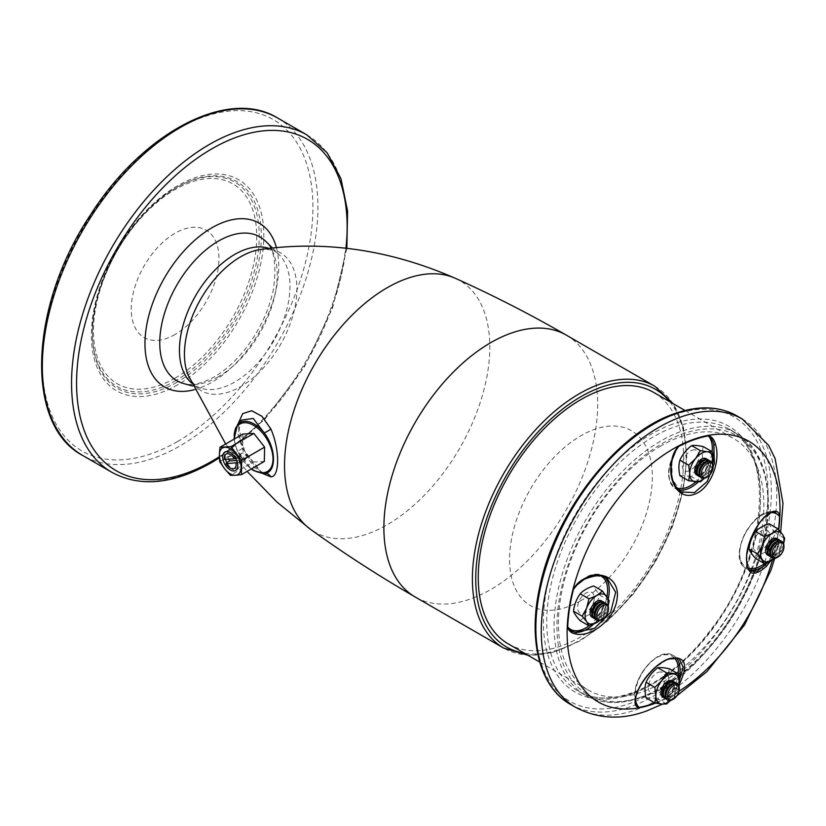 <?xml version="1.0" encoding="UTF-8"?>
<svg xmlns="http://www.w3.org/2000/svg" width="826" height="826" viewBox="0 0 826 826"><rect width="100%" height="100%" fill="white"/><g stroke="black" fill="none" stroke-linecap="round" stroke-linejoin="round"><path stroke-width="0.62" stroke-dasharray="4.13 3.1" d="M241.543 420.083L237.898 433.795L243.484 452.142L254.491 467.537L264.186 473.453A7.083 6.432 -91.2 0 1 265.125 473.36L262.007 472.007C260.169 471.749 246.293 458.936 240.769 441.487C236.752 426.061 240.005 423.934 240.108 422.437L241.543 420.083M262.637 473.494L244.826 451.987L238.012 424.068M580.957 600.595A100.968 58.295 -60 0 1 519.131 512.626A100.968 58.295 -60 0 1 642.793 441.229A100.968 58.295 -60 0 1 580.957 600.595M175.112 334.458A62.002 35.797 -60 0 1 137.147 280.437A62.002 35.797 -60 0 1 213.077 236.597A62.002 35.797 -60 0 1 175.112 334.458M508.331 643.939A145.262 83.87 120 0 0 653.593 560.08A145.262 83.87 120 0 0 653.593 392.35M661.13 445.823A145.262 83.87 120 0 0 566.233 573.833A145.262 83.87 120 0 0 588.494 690.226A145.262 83.87 120 0 0 733.756 606.367A145.262 83.87 120 0 0 733.756 438.627A145.262 83.87 120 0 0 661.13 445.823M236.659 460.485L242.462 460.144L239.127 462.075A10.624 6.133 60 0 1 231.899 468.972A10.624 6.133 60 0 1 226.283 462.808L226.747 462.539M239.127 462.075L237.372 462.663M226.128 463.685L226.283 462.808M224.672 458.502A10.624 6.133 60 0 1 224.383 455.952A10.624 6.133 60 0 1 229.225 450.635A10.624 6.133 60 0 1 237.516 457.769L240.862 455.838L228.017 456.571L224.672 458.502L224.517 459.38M235.658 458.389L237.516 457.769M242.462 460.144A10.624 6.133 -120 0 0 240.862 455.838M228.017 456.571A10.624 6.133 -120 0 0 228.802 459.132M783.585 543.58A16.53 9.551 -60 0 1 782.367 547.721A16.53 9.551 -60 0 1 775.108 558.252M783.647 543.766L782.367 547.721L777.947 555.815L769.182 550.756C770.059 544.179 772.31 538.376 775.934 533.359C772.32 529.373 770.069 526.172 769.182 523.756M772.248 540.07A8.27 4.77 120 0 0 767.178 553.11A8.27 4.77 120 0 0 777.307 547.266A8.27 4.77 120 0 0 772.248 540.07M777.947 555.815L775.356 558.2M755.687 558.552C758.795 555.165 763.296 552.573 769.182 550.756M784.7 538.418L775.934 533.359M783.936 545.852A9.447 5.452 -60 0 1 777.256 557.426M781.148 541.051A9.447 5.452 -60 0 1 782.594 548.619A9.447 5.452 -60 0 1 776.419 556.941A9.447 5.452 -60 0 1 771.701 557.405M775.583 542.001A8.27 4.77 -60 0 1 781.427 545.367A8.27 4.77 -60 0 1 775.583 555.495A8.27 4.77 -60 0 1 769.739 552.119M780.229 540.689A9.447 5.452 -60 0 1 781.427 544.406A9.447 5.452 -60 0 1 774.747 555.981L775.583 555.495L774.747 555.981A9.447 5.452 -60 0 1 770.937 556.796M777.731 539.244A9.447 5.452 -60 0 1 778.928 542.961A9.447 5.452 -60 0 1 772.248 554.535A9.447 5.452 -60 0 1 768.428 555.351M773.084 540.545A8.27 4.77 -60 0 1 778.928 543.921A8.27 4.77 -60 0 1 773.084 554.05L772.248 554.535L773.084 554.05A8.27 4.77 -60 0 1 767.23 550.674M778.639 539.595A9.447 5.452 -60 0 1 780.085 547.173A9.447 5.452 -60 0 1 773.91 555.495A9.447 5.452 -60 0 1 769.192 555.96M679.271 688.048A9.447 5.452 -60 0 1 672.591 699.612M676.484 683.236A9.447 5.452 -60 0 1 676.484 694.15A9.447 5.452 -60 0 1 667.036 699.601M670.929 684.186A8.27 4.77 -60 0 1 676.773 687.562A8.27 4.77 -60 0 1 670.929 697.691A8.27 4.77 -60 0 1 665.085 694.315M673.066 681.44A9.447 5.452 -60 0 1 674.264 685.157A9.447 5.452 -60 0 1 667.584 696.721A9.447 5.452 -60 0 1 663.774 697.547M668.42 682.741A8.27 4.77 -60 0 1 674.264 686.117A8.27 4.77 -60 0 1 668.42 696.235A8.27 4.77 -60 0 1 662.576 692.869M673.975 681.791A9.447 5.452 -60 0 1 673.975 692.704A9.447 5.452 -60 0 1 664.527 698.156M675.575 682.885A9.447 5.452 -60 0 1 676.773 686.602A9.447 5.452 -60 0 1 670.092 698.166A9.447 5.452 -60 0 1 666.272 698.992M608.463 608.081A9.447 5.452 -60 0 1 601.782 619.645M605.675 603.269A9.447 5.452 -60 0 1 605.675 614.183A9.447 5.452 -60 0 1 596.227 619.634M600.11 604.219A8.27 4.77 -60 0 1 605.964 607.595A8.27 4.77 -60 0 1 600.11 617.714A8.27 4.77 -60 0 1 594.266 614.348M602.257 601.473A9.447 5.452 -60 0 1 603.455 605.179A9.447 5.452 -60 0 1 596.775 616.754A9.447 5.452 -60 0 1 592.954 617.58M597.611 602.773A8.27 4.77 -60 0 1 603.455 606.15A8.27 4.77 -60 0 1 597.611 616.268A8.27 4.77 -60 0 1 591.767 612.902M603.166 601.824A9.447 5.452 -60 0 1 603.166 612.737A9.447 5.452 -60 0 1 593.718 618.189M604.766 602.918A9.447 5.452 -60 0 1 605.964 606.635A9.447 5.452 -60 0 1 599.284 618.199A9.447 5.452 -60 0 1 595.463 619.025M713.127 465.885A9.447 5.452 -60 0 1 706.447 477.459M710.329 461.073A9.447 5.452 -60 0 1 712.291 465.399A9.447 5.452 -60 0 1 708.161 474.909A9.447 5.452 -60 0 1 700.882 477.438M704.774 462.023A8.27 4.77 -60 0 1 710.618 465.399A8.27 4.77 -60 0 1 704.774 475.528A8.27 4.77 -60 0 1 698.93 472.152M706.922 459.277A9.447 5.452 -60 0 1 708.109 462.994A9.447 5.452 -60 0 1 701.429 474.568A9.447 5.452 -60 0 1 697.619 475.384M702.265 460.578A8.27 4.77 -60 0 1 708.109 463.954L708.109 462.994M708.109 463.954A8.27 4.77 -60 0 1 702.265 474.083A8.27 4.77 -60 0 1 696.421 470.706M707.83 459.628A9.447 5.452 -60 0 1 709.782 463.954A9.447 5.452 -60 0 1 705.662 473.463A9.447 5.452 -60 0 1 698.383 475.993M709.42 460.722A9.447 5.452 -60 0 1 710.618 464.439A9.447 5.452 -60 0 1 703.938 476.013A9.447 5.452 -60 0 1 700.128 476.829M710.618 465.399L710.618 464.439M678.92 685.766A16.53 9.551 -60 0 1 673.427 697.33L670.64 700.407M679.003 686.003L678.229 689.452L673.427 697.33A16.53 9.551 -60 0 1 670.444 700.448M673.427 685.632A8.27 4.77 120 0 0 664.662 684.847A8.27 4.77 120 0 0 664.662 696.545A8.27 4.77 120 0 0 673.427 685.632M678.229 689.452L669.463 684.393C668.089 678.383 668.089 673.19 669.463 668.802M666.541 703.989L657.775 698.93C660.294 693.303 664.187 688.461 669.463 684.393M646.087 697.887C648.596 697.443 652.499 697.794 657.775 698.93M608.112 605.799A16.53 9.551 -60 0 1 606.893 609.949A16.53 9.551 -60 0 1 599.635 620.481M608.173 605.985L606.893 609.949L602.474 618.044L599.882 620.429M596.775 615.793A8.27 4.77 120 0 0 601.834 602.743A8.27 4.77 120 0 0 591.715 608.586A8.27 4.77 120 0 0 596.775 615.793M609.227 600.647L600.461 595.577C596.847 591.602 594.596 588.401 593.708 585.975M602.474 618.044L593.708 612.975C594.586 606.398 596.837 600.605 600.461 595.577M580.213 620.77C583.352 617.373 587.854 614.781 593.708 612.975M712.766 463.603A16.53 9.551 -60 0 1 707.283 475.167A16.53 9.551 -60 0 1 704.289 478.285M712.848 463.851L712.084 467.289L707.283 475.167L704.485 478.244M695.585 470.221A8.27 4.77 120 0 0 704.351 471.006A8.27 4.77 120 0 0 704.351 459.318A8.27 4.77 120 0 0 695.585 470.221M712.084 467.289L703.308 462.23C701.945 456.262 701.945 451.058 703.308 446.639M700.386 481.837L691.62 476.778C694.139 471.14 698.032 466.298 703.308 462.23M679.932 475.724C682.441 475.28 686.344 475.631 691.62 476.778M242.885 434.063L242.627 448.384L253.345 462.075L230.413 475.311M253.345 462.075L264.33 461.445M225.529 459.328A8.859 5.111 60 0 1 228.461 452.452A8.859 5.111 60 0 1 231.486 453.298A8.859 5.111 60 0 1 237.743 464.15A8.859 5.111 60 0 1 234.078 468.61A8.859 5.111 60 0 1 227.377 463.623M246.096 458.296C241.822 459.111 240.159 457.501 241.099 453.474C244.94 452.318 246.819 453.732 246.757 457.728L246.096 458.296M243.443 461.817A3.541 2.808 -143 0 1 239.179 460.96A3.541 2.808 -143 0 1 238.477 456.954A3.541 2.808 -143 0 1 242.999 456.84A3.541 2.808 -143 0 1 244.135 461.218A3.541 2.808 -143 0 1 243.443 461.817M242.627 448.384L219.695 461.62M678.332 489.818A31.884 18.409 -60 0 1 675.472 488.682C666.055 480.505 666.283 467.537 676.143 449.788L671.786 459.586L672.25 479.245L681.192 491.976L675.472 488.682A31.884 18.409 -60 0 1 671.786 459.586L672.209 459.772M749.058 569.764A31.884 18.409 -60 0 1 746.281 568.649C726.023 558.83 753.219 505.657 774.809 512.12L773.322 511.965L761.335 520.019L750.431 538.872L746.136 559.439L750.669 571.179M769.584 537.643A11.812 6.814 -60 0 1 755.914 550.994A11.812 6.814 -60 0 1 758.66 533.018A11.812 6.814 -60 0 1 769.584 537.643M767.963 562.361L773.869 553.854L770.224 561.381M773.817 512.058A1.177 1.043 85.5 0 1 773.322 511.965A31.884 18.409 -60 0 0 744.278 535.64A31.884 18.409 -60 0 0 746.281 568.649L750.648 571.169M642.566 696.597A149.403 86.255 -60 0 1 582.743 531.459A149.403 86.255 -60 0 1 762.408 467.743A149.403 86.255 -60 0 1 642.566 696.597M778.763 529.734A150.538 86.916 -60 0 1 772.413 560.224M678.993 691.248A150.538 86.916 -60 0 1 655.679 703.122M654.997 702.978A149.981 86.596 120 0 0 668.575 696.907L679.251 680.985M635.566 700.283A1.177 0.888 4.3 0 0 635.215 699.591A31.884 18.409 -60 0 1 647.563 665.663A31.884 18.409 -60 0 1 673.51 655.607L679.23 658.911L667.666 659.262L652.87 669.101L640.604 684.465L635.215 699.591L635.937 703.69C627.244 683.887 657.248 644.476 673.51 655.607A31.884 18.409 -60 0 1 676.349 657.981M658.312 672.364A11.812 6.814 -60 0 1 663.041 685.415A11.812 6.814 -60 0 1 648.833 690.453A11.812 6.814 -60 0 1 658.312 672.364M679.158 684.733L678.735 685.446L677.196 684.702A31.884 18.409 -60 0 0 679.055 678.673M678.229 673.861A30.707 17.728 120 0 1 668.575 696.907A1.177 0.712 62.4 0 1 668.544 697.134A150.27 86.761 -60 0 1 655.369 703.06M678.735 685.446L668.544 697.134M576.125 585.686C585.613 575.299 594.462 571.953 602.691 575.639L607.038 578.148L596.238 575.732L583.755 579.181A31.884 18.409 -60 0 1 602.691 575.639A31.884 18.409 -60 0 1 604.539 576.982M594.121 599.862A11.812 6.814 -60 0 1 580.451 613.212A11.812 6.814 -60 0 1 583.187 595.236A11.812 6.814 -60 0 1 594.121 599.862M692.157 450.201A11.812 6.814 -60 0 1 696.886 463.252A11.812 6.814 -60 0 1 682.689 468.29A11.812 6.814 -60 0 1 692.157 450.201M234.326 439.009A27.434 15.839 -120 0 0 251.538 468.827M264.186 473.453A28.58 16.499 60 0 1 254.232 470.727A28.58 16.499 60 0 1 236.381 448.033A28.58 16.499 60 0 1 237.496 424.657M268.904 248.358A78.16 45.131 -60 0 1 279.219 254.718C277.794 253.634 274.552 248.327 260.324 249.504A79.533 45.915 -60 0 1 296.028 301.253A79.533 45.915 -60 0 1 240.686 386.62A79.533 45.915 -60 0 1 187.987 374.787C194.089 387.704 200.305 387.859 201.957 388.55A78.16 45.131 -60 0 1 191.291 382.789M455.394 278.331A145.149 83.798 -60 0 1 483.096 393.021A145.149 83.798 -60 0 1 387.167 524.768A145.149 83.798 -60 0 1 310.493 529.311M566.357 335.16A151.168 87.277 -60 0 1 589.527 456.293A151.168 87.277 -60 0 1 490.768 589.506A151.168 87.277 -60 0 1 415.189 596.992M654.873 386.269A151.168 87.277 -60 0 1 678.043 507.401A151.168 87.277 -60 0 1 579.294 640.604A151.168 87.277 -60 0 1 503.705 648.09M669.731 401.663A148.804 85.914 -60 0 1 673.2 523.354A148.804 85.914 -60 0 1 580.957 639.644A148.804 85.914 -60 0 1 524.469 653.263M272.415 247.965L279.219 254.718A78.16 45.131 -60 0 1 284.03 318.557A78.16 45.131 -60 0 1 234.718 382.056A78.16 45.131 -60 0 1 201.957 388.55L192.706 386.031M218.477 376.666A83.044 47.949 -60 0 1 183.661 383.563C191.436 385.949 201.647 383.718 214.306 376.873C224.848 370.76 234.904 361.809 244.486 349.997C259.56 330.792 269.276 310.225 273.623 288.284C276.586 263.349 273.964 247.707 265.765 241.368A83.044 47.949 -60 0 1 270.876 309.203A83.044 47.949 -60 0 1 218.477 376.666M276.411 247.563A94.598 54.609 -60 0 1 211.859 382.283A94.598 54.609 -60 0 1 194.347 389.696M345.96 248.234A191.322 110.457 -60 0 1 219.375 456.675M306.787 134.844A194.864 112.501 -60 0 1 336.647 290.989A194.864 112.501 -60 0 1 209.35 462.705A194.864 112.501 -60 0 1 111.923 472.358M277.557 117.973A194.864 112.501 -60 0 1 307.427 274.118A194.864 112.501 -60 0 1 180.12 445.834A194.864 112.501 -60 0 1 82.693 455.477M177.621 441.487A191.322 110.457 -60 0 1 60.463 274.81A191.322 110.457 -60 0 1 294.779 139.532A191.322 110.457 -60 0 1 177.621 441.487M177.621 384.833A121.928 70.396 -60 0 1 102.951 278.61A121.928 70.396 -60 0 1 252.281 192.396A121.928 70.396 -60 0 1 177.621 384.833M176.888 382.366A119.419 68.95 -60 0 1 92.44 333.611A119.419 68.95 -60 0 1 176.888 187.347A119.419 68.95 -60 0 1 261.326 236.102A119.419 68.95 -60 0 1 176.888 382.366M175.845 380.569A117.953 68.104 -60 0 1 92.44 332.413A117.953 68.104 -60 0 1 175.845 187.946A117.953 68.104 -60 0 1 259.25 236.102A117.953 68.104 -60 0 1 175.845 380.569M175.112 378.101A115.444 66.658 -60 0 1 104.417 277.515A115.444 66.658 -60 0 1 245.807 195.886A115.444 66.658 -60 0 1 175.112 378.101M712.91 456.52A31.884 18.409 -60 0 1 698.146 482.023M771.67 512.533A30.707 17.728 120 0 0 743.214 537.313A30.707 17.728 120 0 0 747.984 568.009M764.442 563.611A30.707 17.728 120 0 0 773.869 553.854A149.981 86.596 120 0 0 778.515 529.445M778.66 529.611A150.27 86.761 -60 0 1 774.045 553.812M640.708 697.216A151.168 87.277 -60 0 1 585.376 695.244A151.168 87.277 -60 0 1 585.376 520.69A151.168 87.277 -60 0 1 736.534 433.423A151.168 87.277 -60 0 1 755.367 567.689A151.168 87.277 -60 0 1 640.708 697.216M633.366 692.973A151.168 87.277 -60 0 1 578.024 691.001A151.168 87.277 -60 0 1 559.202 556.734A151.168 87.277 -60 0 1 673.861 427.207A151.168 87.277 -60 0 1 729.193 429.179A151.168 87.277 -60 0 1 748.026 563.446A151.168 87.277 -60 0 1 633.366 692.973M672.498 424.172A153.522 88.64 120 0 0 549.342 659.344A153.522 88.64 120 0 0 733.973 593.873A153.522 88.64 120 0 0 672.498 424.172M673.923 414.828A164.157 94.773 -60 0 1 739.652 596.279A164.157 94.773 -60 0 1 542.248 666.272A164.157 94.773 -60 0 1 673.923 414.828M570.353 704.299A166.522 96.136 120 0 0 631.312 706.467A166.522 96.136 120 0 0 757.618 563.786A166.522 96.136 120 0 0 736.864 415.881M742.275 418.999A166.522 96.136 -60 0 1 763.017 566.915A166.522 96.136 -60 0 1 636.712 709.586A166.522 96.136 -60 0 1 575.763 707.417M674.336 657.909A30.707 17.728 120 0 0 647.801 665.044A30.707 17.728 120 0 0 635.555 700.5M608.266 598.613A31.884 18.409 -60 0 1 593.564 624.146M588.969 625.829A30.707 17.728 120 0 0 606.996 596.589M601.101 576.083A30.707 17.728 120 0 0 580.368 581.741M673.985 453.98A30.707 17.728 120 0 0 676.546 487.815M695.76 481.93A30.707 17.728 120 0 0 712.074 451.698M234.037 439.174L236.856 449.974L251.249 469.003M225.684 443.996L247.119 471.388M527.897 655.235L553.42 652.333L580.471 640.728L607.905 620.749L633.418 593.904L655.369 561.959L672.271 527.06L683.009 491.501L686.871 457.656L683.536 427.723L673.149 403.646M346.848 248.337L332.558 308.005L304.175 367.188L264.97 419.112L219.406 457.81M92.44 333.611C91.18 282.523 132.005 211.797 176.888 187.347L175.845 187.946C131.035 212.602 91.376 281.305 92.44 332.413L92.44 333.611M539.76 662.091L588.494 690.226M685.012 410.491L733.756 438.627M230.227 468.001L231.899 468.972M224.383 457.883L224.383 455.952M778.928 543.921L778.928 542.961M781.427 545.367L781.427 544.406M674.264 686.117L674.264 685.157M668.42 696.235L667.584 696.721M676.773 687.562L676.773 686.602M670.929 697.691L670.092 698.166M603.455 606.15L603.455 605.179M597.611 616.268L596.775 616.754M605.964 607.595L605.964 606.635M600.11 617.714L599.284 618.199M702.265 474.083L701.429 474.568M704.774 475.528L703.938 476.013M231.486 453.298L230.227 452.576M237.743 464.15L237.743 465.596M241.099 453.474L238.477 456.954M246.757 457.728L244.135 461.218M641.823 697.361C678.92 684.589 718.878 645.312 743.008 598.231C778.866 531.159 776.688 454.889 736.534 433.423L729.193 429.179C776.471 452.194 767.137 559.811 709.389 631.58C668.595 685.91 610.486 711.392 578.024 691.001L585.376 695.244C601.411 704.186 620.223 704.898 641.823 697.361M780.673 531.996L774.612 558.768M676.938 695.75L662.452 704.134"/><path stroke-width="1.24" d="M238.012 424.068L242.689 413.64L251.724 410.728L261.966 416.314L270.804 428.87A7.083 2.086 -26 0 1 264.186 432.834C276.565 448.838 276.586 473.257 264.186 473.453L253.861 470.696L251.249 469.003M234.037 439.174L237.496 424.657A28.58 16.499 60 0 1 264.186 432.834L253.231 418.452L241.522 420.104M264.909 473.37L265.125 473.36A7.083 6.432 -91.2 0 1 270.804 476.839L262.637 473.494M270.804 428.87C279.88 449.21 279.89 477.067 270.804 476.839M685.012 410.491L653.593 392.35A145.262 83.87 120 0 0 580.957 399.536A145.262 83.87 120 0 0 486.06 527.546A145.262 83.87 120 0 0 508.331 643.939L539.76 662.091M235.947 463.128A8.27 4.77 60 0 1 230.227 468.001A8.27 4.77 60 0 1 226.128 463.685L237.372 462.663M234.336 458.822L224.517 459.38A8.27 4.77 60 0 1 224.383 457.883A8.27 4.77 60 0 1 227.976 453.722A8.27 4.77 60 0 1 234.336 458.822L235.658 458.389M228.802 459.132A10.624 6.133 -120 0 0 229.618 460.887L236.659 460.485M226.747 462.539L229.618 460.887M775.108 558.252A16.53 9.551 -60 0 1 772.248 560.317A16.53 9.551 -60 0 1 762.119 559.408A16.53 9.551 -60 0 1 762.119 545.914A16.53 9.551 -60 0 1 772.248 533.317A16.53 9.551 -60 0 1 782.367 534.226L784.7 538.418L783.647 543.766M775.356 558.2L764.453 563.611L757.7 554.009L762.119 545.914L764.453 536.611L772.248 533.317L777.947 528.816L782.367 534.226A16.53 9.551 -60 0 1 783.585 543.58M747.984 568.009A30.707 17.728 120 0 0 764.442 563.611L755.687 558.552C752.052 554.545 749.802 551.345 748.934 548.949L757.7 554.009M764.453 536.611L755.687 531.552C752.063 536.539 749.812 542.341 748.934 548.949M777.947 528.816L769.182 523.756C763.296 525.573 758.795 528.165 755.687 531.552M778.092 543.446A8.27 4.77 120 0 0 772.248 553.565A8.27 4.77 120 0 0 778.092 556.941A8.27 4.77 120 0 0 783.936 546.822A8.27 4.77 120 0 0 778.092 543.446M778.092 556.941L777.256 557.426A9.447 5.452 -60 0 1 772.527 557.891A9.447 5.452 -60 0 1 771.081 550.322A9.447 5.452 -60 0 1 777.256 542.001A9.447 5.452 -60 0 1 781.974 541.526A9.447 5.452 -60 0 1 783.936 545.852L783.936 546.822M772.527 557.891L771.701 557.405A9.447 5.452 -60 0 1 769.739 553.09A9.447 5.452 -60 0 1 776.419 541.515A9.447 5.452 -60 0 1 781.148 541.051L781.974 541.526M769.739 553.09L769.739 552.119A8.27 4.77 -60 0 1 775.583 542.001L776.419 541.515M768.428 555.351A9.447 5.452 -60 0 1 767.519 544.086A9.447 5.452 -60 0 1 777.731 539.244M770.937 556.796A9.447 5.452 -60 0 1 770.028 556.445L769.192 555.96A9.447 5.452 -60 0 1 767.23 551.634L767.23 550.674A8.27 4.77 -60 0 1 773.084 540.545L773.91 540.07A9.447 5.452 -60 0 1 778.639 539.595L779.476 540.08A9.447 5.452 -60 0 1 780.229 540.689M767.23 551.634A9.447 5.452 -60 0 1 773.91 540.07M770.028 556.445A9.447 5.452 -60 0 1 770.028 545.532A9.447 5.452 -60 0 1 779.476 540.08M679.271 689.008A8.27 4.77 120 0 0 673.427 685.632A8.27 4.77 120 0 0 667.584 695.76A8.27 4.77 120 0 0 673.427 699.137A8.27 4.77 120 0 0 679.271 689.008L679.271 688.048A9.447 5.452 -60 0 0 677.32 683.721L676.484 683.236A9.447 5.452 -60 0 0 671.765 683.701A9.447 5.452 -60 0 0 665.085 695.275A9.447 5.452 -60 0 0 667.036 699.601L667.873 700.087A9.447 5.452 -60 0 1 665.911 695.76A9.447 5.452 -60 0 1 670.041 686.251A9.447 5.452 -60 0 1 677.32 683.721M673.427 699.137L672.591 699.612A9.447 5.452 -60 0 1 667.873 700.087M671.765 683.701L670.929 684.186A8.27 4.77 -60 0 0 665.085 694.315L665.085 695.275M663.774 697.547A9.447 5.452 -60 0 1 660.903 692.869A9.447 5.452 -60 0 1 665.591 682.803A9.447 5.452 -60 0 1 673.066 681.44M666.272 698.992A9.447 5.452 -60 0 1 665.364 698.641L664.527 698.156A9.447 5.452 -60 0 1 662.576 693.83L662.576 692.869A8.27 4.77 -60 0 1 668.42 682.741L669.256 682.255A9.447 5.452 -60 0 1 673.975 681.791L674.811 682.276A9.447 5.452 -60 0 1 675.575 682.885M662.576 693.83A9.447 5.452 -60 0 1 669.256 682.255M665.364 698.641A9.447 5.452 -60 0 1 663.412 694.315A9.447 5.452 -60 0 1 667.532 684.806A9.447 5.452 -60 0 1 674.811 682.276M601.782 619.645L602.619 619.17A8.27 4.77 120 0 0 608.463 609.041A8.27 4.77 120 0 0 602.619 605.664A8.27 4.77 120 0 0 596.775 615.793A8.27 4.77 120 0 0 602.619 619.17L601.782 619.645A9.447 5.452 -60 0 1 597.064 620.12A9.447 5.452 -60 0 1 595.608 612.541A9.447 5.452 -60 0 1 601.782 604.219A9.447 5.452 -60 0 1 606.511 603.754A9.447 5.452 -60 0 1 608.463 608.081L608.463 609.041M597.064 620.12L596.227 619.634A9.447 5.452 -60 0 1 594.266 615.308A9.447 5.452 -60 0 1 600.946 603.734A9.447 5.452 -60 0 1 605.675 603.269L606.511 603.754M600.946 603.734L600.11 604.219L600.946 603.734M594.266 615.308L594.266 614.348A8.27 4.77 -60 0 1 600.11 604.219M592.954 617.58A9.447 5.452 -60 0 1 590.394 610.414A9.447 5.452 -60 0 1 596.775 601.328A9.447 5.452 -60 0 1 602.257 601.473M595.463 619.025A9.447 5.452 -60 0 1 594.555 618.674L593.718 618.189A9.447 5.452 -60 0 1 591.767 613.863L591.767 612.902A8.27 4.77 -60 0 1 597.611 602.773L598.447 602.288A9.447 5.452 -60 0 1 603.166 601.824L604.002 602.309A9.447 5.452 -60 0 1 604.766 602.918M591.767 613.863A9.447 5.452 -60 0 1 598.447 602.288L597.611 602.773M594.555 618.674A9.447 5.452 -60 0 1 593.109 611.095A9.447 5.452 -60 0 1 599.284 602.773A9.447 5.452 -60 0 1 604.002 602.309M701.429 473.597A8.27 4.77 120 0 0 707.283 476.974A8.27 4.77 120 0 0 713.127 466.845A8.27 4.77 120 0 0 707.283 463.479A8.27 4.77 120 0 0 701.429 473.597M707.283 476.974L706.447 477.459A9.447 5.452 -60 0 1 701.718 477.924A9.447 5.452 -60 0 1 699.767 473.597A9.447 5.452 -60 0 1 703.886 464.088A9.447 5.452 -60 0 1 711.165 461.558A9.447 5.452 -60 0 1 713.127 465.885L713.127 466.845M701.718 477.924L700.882 477.438A9.447 5.452 -60 0 1 698.93 473.112A9.447 5.452 -60 0 1 705.611 461.548A9.447 5.452 -60 0 1 710.329 461.073L711.165 461.558M698.93 473.112L698.93 472.152A8.27 4.77 -60 0 1 704.774 462.023L705.611 461.548M697.619 475.384A9.447 5.452 -60 0 1 696.71 464.119A9.447 5.452 -60 0 1 706.922 459.277M700.128 476.829A9.447 5.452 -60 0 1 699.219 476.478L698.383 475.993A9.447 5.452 -60 0 1 696.421 471.667L696.421 470.706A8.27 4.77 -60 0 1 702.265 460.578L703.102 460.103A9.447 5.452 -60 0 1 707.83 459.628L708.667 460.113A9.447 5.452 -60 0 1 709.42 460.722M696.421 471.667A9.447 5.452 -60 0 1 703.102 460.103M699.219 476.478A9.447 5.452 -60 0 1 699.219 465.565A9.447 5.452 -60 0 1 708.667 460.113M670.64 700.407L666.541 703.989L661.74 704.072A16.53 9.551 -60 0 1 655.896 695.76A16.53 9.551 -60 0 1 661.74 680.696A16.53 9.551 -60 0 1 673.427 673.944A16.53 9.551 -60 0 1 679.271 682.255L679.003 686.003M670.444 700.448A16.53 9.551 -60 0 1 661.74 704.072L654.853 702.947L646.087 697.887C644.714 691.889 644.714 686.685 646.087 682.297L654.853 687.366L661.74 680.696L666.541 672.818L678.229 673.861L679.271 682.255A16.53 9.551 -60 0 1 678.92 685.766M654.853 702.947L655.896 695.76L654.853 687.366M666.541 672.818L657.775 667.759C652.519 671.796 648.616 676.649 646.087 682.297M674.336 657.909A30.707 17.728 120 0 1 678.229 673.861L669.463 668.802C664.207 667.656 660.304 667.315 657.775 667.759M599.635 620.481A16.53 9.551 -60 0 1 596.775 622.536A16.53 9.551 -60 0 1 586.646 621.637L582.227 616.227L586.646 608.132A16.53 9.551 -60 0 1 596.775 595.536A16.53 9.551 -60 0 1 606.893 596.444A16.53 9.551 -60 0 1 608.112 605.799M586.646 621.637A16.53 9.551 -60 0 1 586.646 608.132L588.979 598.84L580.213 593.77C576.6 598.767 574.349 604.56 573.461 611.168C574.338 613.573 576.589 616.774 580.213 620.77L588.979 625.829L586.646 621.637M588.979 598.84L596.775 595.536L602.474 591.044L609.227 600.647L608.173 605.985M599.882 620.429L588.979 625.829A30.707 17.728 120 0 1 567.72 626.955C569.362 630.104 572.005 631.89 575.66 632.324L594.596 628.276L610.62 612.386L615.659 592.242L607.089 578.179M602.474 591.044L593.708 585.975C587.854 587.782 583.352 590.373 580.213 593.77M582.227 616.227L573.461 611.168M704.289 478.285A16.53 9.551 -60 0 1 695.585 481.919A16.53 9.551 -60 0 1 689.741 473.597A16.53 9.551 -60 0 1 695.585 458.533L700.386 450.655L707.283 451.781A16.53 9.551 -60 0 1 713.127 460.103A16.53 9.551 -60 0 1 712.766 463.603M695.585 458.533A16.53 9.551 -60 0 1 707.283 451.781L712.084 451.698L703.308 446.639C698.053 445.503 694.16 445.152 691.62 445.596C686.365 449.643 682.462 454.486 679.932 460.144C678.559 464.563 678.559 469.757 679.932 475.724L688.698 480.794L689.741 473.597L688.698 465.203L695.585 458.533M704.485 478.244L700.386 481.837L688.698 480.794M671.858 459.783C672.932 454.228 675.214 449.685 678.714 446.154A1.177 0.712 -117.6 0 1 678.724 446.412A149.981 86.596 120 0 1 708.347 435.911A1.177 0.867 -100.1 0 0 708.388 435.632C711.836 436.696 714.201 439.587 715.481 444.316C721.16 461.827 709.844 489.446 694.418 494.237C679.024 500.401 666.902 481.114 671.858 459.783L672.209 459.772C670.712 467.34 670.918 474.227 672.829 480.433L675.544 486.38L681.192 491.986L694.449 492.606L707.159 481.568L714.428 463.324L713.757 444.698C712.89 440.475 711.083 437.553 708.347 435.911A30.707 17.728 120 0 1 712.074 451.698L712.848 463.851M688.698 465.203L679.932 460.144M700.386 450.655L691.62 445.596M235.462 475.26L230.413 475.311L224.6 468.724A15.353 8.859 60 0 1 219.375 454.723L219.953 447.3L230.939 446.68L241.667 460.371L241.399 474.682L235.462 475.26A15.353 8.859 60 0 1 224.6 468.724L219.695 461.62L219.375 454.723A15.353 8.859 60 0 1 225.002 447.248A15.353 8.859 60 0 1 235.854 453.784A15.353 8.859 60 0 1 241.078 467.784A15.353 8.859 60 0 1 235.462 475.26M241.667 460.371L264.599 447.124L264.33 461.445L241.399 474.682M264.599 447.124L253.871 433.433L230.939 446.68M253.871 433.433L242.885 434.063L219.953 447.3M226.613 451.564A10.624 6.133 60 0 1 230.227 452.576A10.624 6.133 60 0 1 237.743 465.596A10.624 6.133 60 0 1 231.486 470.531A10.624 6.133 60 0 1 223.134 460.01A10.624 6.133 60 0 1 226.613 451.564M227.377 463.623A8.859 5.111 60 0 1 225.529 459.328M750.648 571.169L757.277 571.169L767.963 562.361M778.515 529.445A149.981 86.596 120 0 0 779.579 516.364L774.809 512.12L773.817 512.058A1.177 1.043 85.5 0 0 774.736 511.232C777.38 510.943 779.063 512.616 779.765 516.24A150.27 86.761 -60 0 1 778.66 529.611M771.67 512.533A30.707 17.728 120 0 1 779.579 516.364A1.177 0.65 2.3 0 0 779.765 516.24M770.224 561.381L766.322 566.45A1.177 0.712 -137 0 0 765.217 565.108A31.884 18.409 -60 0 1 749.058 569.764M766.322 566.45C752.187 578.696 745.672 574.349 746.787 553.42C749.368 534.143 764.855 511.211 774.736 511.232M655.679 703.122A150.538 86.916 -60 0 1 653.418 703.948A150.538 86.916 -60 0 1 568.815 610.29A150.538 86.916 -60 0 1 691.186 440.227A150.538 86.916 -60 0 1 778.763 529.734M772.413 560.224A150.538 86.916 -60 0 1 678.993 691.248M679.251 680.985L683.164 667.243L679.23 658.911C677.97 657.527 674.512 657.589 668.833 659.107C655.41 662.896 635.411 687.16 635.566 700.283L635.566 700.283A1.177 0.888 4.3 0 1 635.122 700.913C635.545 686.922 654.14 663.505 669.349 658.59C685.828 655.627 688.956 664.579 678.735 685.446M635.927 703.638L638.963 707.407A1.177 0.867 79.9 0 1 638.87 707.665C636.02 706.942 634.771 704.692 635.122 700.913M583.755 579.181L576.125 585.686L573.213 589.485C575.867 584.663 579.553 581.091 584.281 578.768L584.178 579.346C601.318 572.47 603.796 577.364 607.079 578.169M584.281 578.768C602.288 568.866 620.543 579.79 616.981 599.408C614.627 618.808 591.86 637.548 575.867 633.986A1.177 0.774 -80.3 0 0 575.66 632.324A31.884 18.409 -60 0 0 593.564 624.146M580.368 581.741A30.707 17.728 120 0 0 573.44 589.465A149.981 86.596 120 0 0 567.72 626.955A1.177 0.65 -177.7 0 1 567.493 627.048A150.27 86.761 -60 0 1 573.213 589.485M575.867 633.986C571.592 633.346 568.794 631.033 567.493 627.048M715.481 444.316A1.177 0.619 164.1 0 1 713.757 444.698A31.884 18.409 -60 0 1 712.91 456.52M672.209 459.772L676.133 449.788L678.724 446.412A30.707 17.728 120 0 0 673.985 453.98M251.538 468.827A27.434 15.839 -120 0 0 253.613 470.159A27.434 15.839 -120 0 0 273.003 458.151A27.434 15.839 -120 0 0 252.229 424.616A27.434 15.839 -120 0 0 234.326 439.009M225.684 443.996L187.987 374.787A79.533 45.915 -60 0 1 200.914 298.733A79.533 45.915 -60 0 1 260.324 249.504C325.537 240.314 390.564 249.917 455.394 278.331C493.287 295.388 530.271 314.334 566.357 335.16A151.168 87.277 -60 0 0 415.189 422.437A151.168 87.277 -60 0 0 415.189 596.992C379.113 576.156 344.215 553.596 310.493 529.311A145.149 83.798 -60 0 1 314.592 364.359A145.149 83.798 -60 0 1 455.394 278.331M415.189 596.992L503.705 648.09A151.168 87.277 -60 0 1 503.705 473.546A151.168 87.277 -60 0 1 654.873 386.269L566.357 335.16M524.469 653.263A148.804 85.914 -60 0 1 506.555 475.187A148.804 85.914 -60 0 1 669.731 401.663M191.291 382.789A78.16 45.131 -60 0 1 195.638 295.677A78.16 45.131 -60 0 1 268.904 248.358M192.706 386.031L183.661 383.563A83.044 47.949 -60 0 1 176.95 284.898A83.044 47.949 -60 0 1 265.765 241.368L272.415 247.965M194.347 389.696A94.598 54.609 -60 0 1 164.56 277.743A94.598 54.609 -60 0 1 276.411 247.563M219.375 456.675A191.322 110.457 -60 0 1 211.859 461.259A191.322 110.457 -60 0 1 76.704 376.181A191.322 110.457 -60 0 1 223.774 142.557A191.322 110.457 -60 0 1 345.96 248.234M219.406 457.81L211.126 462.88C173.15 484.304 140.079 487.464 111.923 472.358A194.864 112.501 -60 0 1 111.923 247.346A194.864 112.501 -60 0 1 306.787 134.844L327.137 152.738L340.942 178.664L347.581 211.095L346.848 248.337M111.923 472.358L82.693 455.477A194.864 112.501 -60 0 1 82.693 230.475A194.864 112.501 -60 0 1 277.557 117.973L306.787 134.844M698.146 482.023A31.884 18.409 -60 0 1 678.332 489.818M675.916 413.712A166.522 96.136 120 0 0 549.61 556.394A166.522 96.136 120 0 0 570.353 704.299C539.564 687.077 527.804 640.305 539.729 587.049C554.742 512.657 616.846 432.628 674.811 413.568C698.569 405.277 719.26 406.051 736.864 415.881A166.522 96.136 120 0 0 675.916 413.712M570.353 704.299L575.763 707.417A166.522 96.136 -60 0 1 575.763 515.145A166.522 96.136 -60 0 1 742.275 418.999L736.864 415.881M676.349 657.981A31.884 18.409 -60 0 1 679.055 678.673M635.555 700.5A30.707 17.728 120 0 0 638.963 707.407A149.981 86.596 120 0 0 654.997 702.978M655.369 703.06A150.27 86.761 -60 0 1 638.87 707.665M604.539 576.982A31.884 18.409 -60 0 1 608.266 598.613M606.996 596.589A30.707 17.728 120 0 0 601.101 576.083M678.714 446.154A150.27 86.761 -60 0 1 708.388 435.632M676.546 487.815A30.707 17.728 120 0 0 695.76 481.93M237.496 424.657L241.543 420.083M247.119 471.388L276.999 502.105L310.493 529.311M503.705 648.09L527.897 655.235M654.873 386.269L673.149 403.646M82.693 455.477C24.016 424.74 29.54 305.186 90.87 214.285C142.764 132.604 227.976 87.298 277.557 117.973M750.679 571.179C749.832 569.372 746.735 571.654 746.528 557.818C746.663 545.129 756.151 523.952 765.805 516.157C769.336 513.349 772.011 511.986 773.817 512.058M575.763 707.417C598.065 719.033 621.71 720.21 646.665 710.938L662.452 704.134M742.275 418.999L768.655 445.4L775.149 458.688L782.986 503.323L780.673 531.996M774.612 558.768L770.988 570.126L744.546 624.91L706.953 671.6L676.938 695.75M635.937 703.69L635.566 700.283M576.135 585.686L584.178 579.346"/></g></svg>
